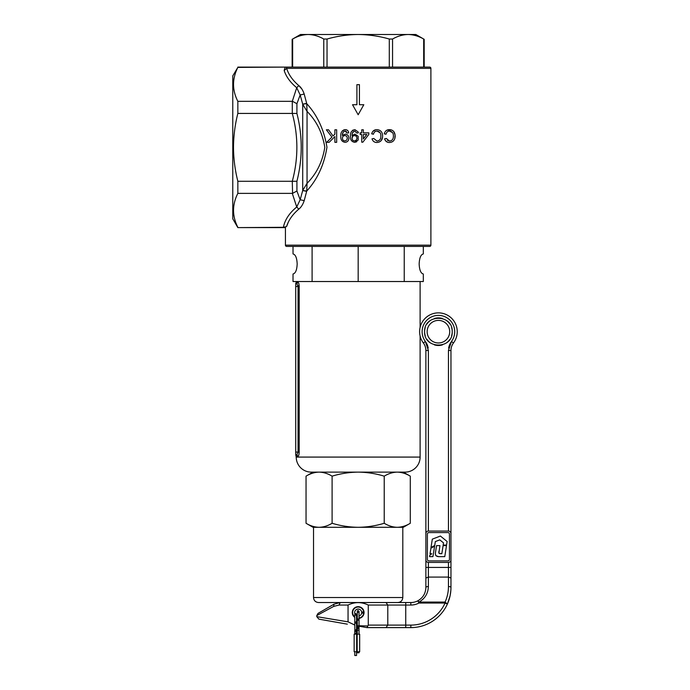 <?xml version="1.0" encoding="UTF-8"?>
<svg xmlns="http://www.w3.org/2000/svg" width="690" height="690" viewBox="0 0 690 690"><rect width="100%" height="100%" fill="white"/><g stroke="black" fill="none" stroke-linecap="round" stroke-linejoin="round"><path stroke-width="1.03" d="M354.781 616.92A5.52 5.52 0 0 1 357.808 607.062A5.52 5.52 0 0 1 363.639 611.849L361.646 612.108A3.51 3.51 0 0 0 357.938 609.063A3.51 3.51 0 0 0 357.291 615.963M359.041 615.963A3.51 3.51 0 0 0 361.646 613.022L363.639 613.289A5.52 5.52 0 0 1 359.041 618.016M357.291 618.016A5.52 5.52 0 0 1 356.54 617.835M358.17 626.848L359.041 627.727L358.17 626.848A0.88 0.88 0 0 1 359.041 627.727A0.88 0.88 0 0 1 358.17 628.607A0.88 0.88 0 0 1 357.291 627.727A0.88 0.88 0 0 1 358.17 626.848L357.291 627.727L358.17 628.607A0.88 0.88 0 0 1 358.127 628.599M358.17 612.306L359.041 611.426L358.17 612.306L359.041 611.426L358.17 610.547A0.88 0.88 0 0 0 357.291 611.426A0.88 0.88 0 0 0 358.17 612.306L359.041 611.426L358.17 610.547A0.88 0.88 0 0 0 357.291 611.426L357.291 627.727L358.17 628.607L359.041 627.727L358.17 628.607M354.884 630.289A0.88 0.88 0 0 0 354.781 630.712L355.661 629.832A0.88 0.88 0 0 0 354.781 630.712A0.88 0.88 0 0 0 355.661 631.591L356.54 630.712L355.661 629.832A0.88 0.88 0 0 0 355.134 630.013M355.661 613.531L356.54 614.411L355.661 613.531A0.88 0.88 0 0 0 354.927 613.928A0.88 0.88 0 0 1 355.661 613.531L356.523 614.238L355.911 615.256M355.833 631.574A0.88 0.88 0 0 0 356.471 631.048M359.041 634.179L359.041 630.237L357.291 630.237L357.291 634.179M357.291 651.74L357.291 652.8L359.041 652.8L359.041 651.74M357.291 620.198L359.041 620.198L359.041 618.947L357.291 618.947M356.54 651.74L356.54 655.5L354.781 655.5L354.781 651.74M355.661 623.191C356.79 623.191 356.79 623.191 355.661 623.191L354.781 623.191L354.867 631.1M363.432 612.565L363.389 613.255M358.17 602.534L318.538 602.534C315.494 602.241 313.821 600.567 313.527 597.523L402.805 597.523C402.512 600.567 400.838 602.241 397.794 602.534L358.17 602.534M332.106 523.27C340.541 525.84 349.226 527.177 358.17 527.298L313.027 527.298L306.041 523.27C310.293 525.849 314.64 527.195 319.073 527.298C323.515 527.186 327.862 525.849 332.106 523.27L332.106 476.16C340.541 473.59 349.226 472.245 358.17 472.124C366.994 472.227 375.679 473.573 384.227 476.16C388.487 473.573 392.826 472.227 397.259 472.124C401.701 472.236 406.048 473.582 410.291 476.16L410.291 523.27C406.048 525.849 401.701 527.186 397.259 527.298L403.305 527.298L410.291 523.27M384.227 523.27C388.487 525.849 392.826 527.195 397.259 527.298L358.17 527.298C366.994 527.195 375.679 525.858 384.227 523.27L384.227 476.16M306.041 523.27L306.041 476.16C310.293 473.573 314.64 472.227 319.073 472.124C323.515 472.236 327.862 473.582 332.106 476.16M389.298 67.103L389.298 39.037C379.198 36.13 368.822 34.621 358.17 34.5L415.846 34.5L424.186 39.313L424.186 67.103L423.686 67.103L423.686 39.037C418.597 36.122 413.405 34.603 408.118 34.5L408.161 34.5M408.118 34.5C402.822 34.612 397.63 36.122 392.558 39.037L392.558 67.103M323.774 67.103L323.774 39.037C318.694 36.122 313.502 34.603 308.214 34.5L358.17 34.5C347.648 34.595 337.272 36.113 327.034 39.037L327.034 67.103M292.146 67.103L292.146 39.313L300.486 34.5L308.214 34.5C302.91 34.612 297.726 36.122 292.646 39.037L292.646 67.103M389.298 39.037L392.558 39.037M323.774 39.037L327.034 39.037M293.017 246.416L293.017 253.937C295.527 254.576 296.907 257.922 297.174 263.968C296.907 270.023 295.527 273.361 293.017 273.999L293.017 281.529L312.096 281.529L312.096 246.416M312.096 281.529L423.315 281.529L423.315 273.999C420.805 273.361 419.425 270.023 419.158 263.968C419.425 257.922 420.805 254.576 423.315 253.937L423.315 246.416M296.226 457.082L420.115 457.082A15.051 15.051 0 0 1 405.065 472.124L311.268 472.124A15.051 15.051 0 0 1 296.226 457.082L295.769 454.943M296.226 456.15L298.002 456.245L296.226 456.15M299.081 453.666L299.184 452.062C299.063 454.641 298.666 456.038 298.002 456.245L296.847 454.995L295.717 454.934L295.717 283.668L296.804 283.607M298.209 282.426L298.002 282.357C298.666 282.564 299.063 283.952 299.184 286.54L299.184 452.062L295.717 452.062M297.933 285.332L298.054 286.54L296.847 283.607L298.002 282.357L296.226 282.452L296.226 281.529M420.115 457.082L420.115 335.995M420.115 327.37L420.115 281.529M358.17 281.529L358.17 246.416M404.237 281.529L404.237 246.416M296.804 454.995L298.054 452.062L298.054 286.54L295.717 286.54M298.77 209.156L296.726 206.991L300.167 199.738L302.712 190.543L302.712 104.164L306.731 103.655C317.331 115.264 324.067 129.78 326.957 147.22C324.145 164.772 317.409 179.391 306.731 191.052L304.195 200.652C302.893 204.507 301.09 207.345 298.77 209.156C292.577 214.435 288.506 220.239 286.574 226.579C285.065 227.95 285.065 227.95 286.574 226.579L288.403 221.964M306.653 191.346L302.712 190.543L306.731 191.052L307.05 183.307C316.563 173.759 322.48 161.77 324.8 147.358C322.463 132.894 316.546 120.914 307.05 111.401L302.867 104.526M283.383 227.303C284.858 219.877 289.308 213.107 296.726 206.991L292.284 193.373L237.843 193.373L237.843 181.28C235.014 170.076 233.565 158.769 233.496 147.358C233.582 135.87 235.023 124.554 237.843 113.427L237.843 101.335C232.107 90.088 232.107 78.781 237.843 67.404L232.772 75.883L232.772 218.825L237.843 227.605L283.383 227.303L286.574 226.579M286.669 67.171L286.643 68.353L286.695 67.103L429.637 67.103A1.251 1.251 0 0 1 430.896 68.353L286.643 68.353C288.61 74.615 292.646 80.342 298.77 85.551C301.09 87.371 302.901 90.209 304.195 94.056L306.731 103.655L307.05 111.401L307.05 183.307L302.867 190.181M285.436 245.166A1.251 1.251 0 0 0 286.695 246.416L429.637 246.416A1.251 1.251 0 0 0 430.896 245.166L285.436 245.166L285.436 227.605L237.843 227.605M376.938 141.053C379.621 140.726 380.923 139.095 380.863 136.172C381.001 133.204 379.707 131.514 376.99 131.083C375.067 131.195 373.894 132.238 373.471 134.222L371.703 133.817C372.419 131.135 374.127 129.746 376.818 129.642C380.63 129.918 382.562 132.092 382.631 136.163C382.51 140.061 380.587 142.175 376.861 142.502C374.429 142.468 372.816 141.252 372.022 138.854L373.79 138.474L376.938 141.053M360.128 132.851L361.733 132.851L361.733 129.798L363.345 129.798L363.345 132.851L368.805 132.851L368.805 134.464L362.862 142.175L361.733 142.175L361.733 134.464L360.128 134.464L360.128 132.851M393.404 136.172C393.412 139.173 392.101 140.803 389.479 141.053C392.093 140.803 393.404 139.182 393.404 136.172C393.481 133.127 392.187 131.428 389.531 131.083C387.651 131.152 386.478 132.204 386.012 134.222L384.244 133.817C385.037 131.074 386.745 129.686 389.358 129.642C393.05 129.789 394.982 131.963 395.172 136.163C394.947 140.174 393.024 142.287 389.393 142.502C387.021 142.511 385.408 141.295 384.563 138.854L386.331 138.474L389.479 141.053L387.513 140.432M359.421 84.654L356.911 84.654L356.911 104.725L352.521 104.725L358.17 114.756L363.811 104.725L359.421 104.725L359.421 84.654M358.17 131.945L358.36 132.851L356.756 133.015L354.815 131.083C352.788 131.661 351.883 133.118 352.081 135.473L354.962 134.136L358.17 136.292L358.17 140.07L354.677 142.338C351.581 141.7 350.184 139.699 350.486 136.327C350.106 132.653 351.572 130.419 354.893 129.642L358.17 131.945M304.376 94.685L304.195 94.056L300.167 94.97L296.726 87.725L298.77 85.551L301.866 89.036M340.834 136.327C340.472 132.627 341.947 130.401 345.25 129.642C347.26 129.737 348.407 130.807 348.717 132.851L347.105 133.015L345.164 131.083C343.154 131.643 342.24 133.11 342.438 135.473L345.319 134.136C347.613 134.429 348.795 135.775 348.873 138.172C348.778 140.7 347.493 142.08 345.035 142.338C341.955 141.726 340.558 139.725 340.834 136.327M336.66 129.798L336.66 142.338L334.892 142.338L334.892 136.56L329.113 142.338L326.689 142.338L331.933 137.103L326.37 129.798L328.544 129.798L333.046 135.973L334.892 134.136L334.892 129.798L336.66 129.798M304.195 200.652L300.167 199.738L296.916 191.009L292.577 193.364L292.284 181.28C298.39 158.666 298.39 136.042 292.284 113.427L237.843 113.427M292.284 113.427L292.284 101.335L296.726 87.725C290.387 82.515 286.203 76.78 284.177 70.527L286.643 68.353M292.577 101.352L296.916 103.707L300.167 94.97L302.712 104.164L306.653 103.362M237.843 67.103L286.695 67.103L237.843 67.404M284.177 70.527L285.056 67.404M237.843 101.335L292.284 101.335M292.577 113.41L296.916 113.471C302.651 135.982 302.651 158.571 296.916 181.246L296.916 191.009M237.843 181.28L292.284 181.28M285.971 67.335L286.54 67.206M237.843 227.303C232.107 216.056 232.107 204.749 237.843 193.373M292.577 181.298L296.916 181.246M329.113 142.338L330.691 140.76M332.114 139.337L334.892 136.56M334.892 134.136L333.046 135.973L328.544 129.798M329.432 133.817L331.933 137.103L326.689 142.338M326.37 129.798L327.37 131.109M346.527 129.841L344.146 129.772L342.257 130.945M347.105 133.015L348.717 132.851M345.164 131.083L346.527 131.635M342.438 135.473L342.956 132.627L343.81 131.497M348.64 139.76L348.873 138.172M344.828 135.585C343.284 135.732 342.49 136.603 342.447 138.216C342.456 139.82 343.24 140.717 344.784 140.889C346.389 140.708 347.217 139.768 347.268 138.095C347.182 136.525 346.371 135.689 344.828 135.585M347.268 138.095L347.105 139.164M352.081 135.473L352.211 134.024M352.374 133.325L353.901 131.255M354.962 134.136L352.09 135.775M354.677 142.338L356.799 141.726M354.893 129.642L352.745 130.22L351.262 131.902M352.09 138.216C352.098 139.811 352.875 140.708 354.427 140.889C356.049 140.691 356.868 139.76 356.911 138.095C356.834 136.534 356.023 135.697 354.47 135.585C352.918 135.74 352.124 136.62 352.09 138.216L352.702 136.344M356.273 140.044L355.057 140.82M362.862 142.175L368.805 134.464M366.821 134.464L363.345 134.464L363.345 138.975L366.821 134.464L363.345 138.975M375.679 129.746L372.876 131.376M372.359 132.135L371.703 133.817L373.471 134.222M376.861 142.502L379.172 142.062L381.122 140.717L382.562 137.336M376.99 131.083L380.035 132.653M373.79 138.474L372.022 138.854M391.67 129.996L387.021 130.125M394.818 138.638L395.077 134.861L393.628 131.35M386.331 138.474L384.563 138.854L385.253 140.406L387.245 142.097M389.531 131.083L392.524 132.575M384.244 133.817L386.012 134.222M439.047 553.397L441.824 553.751L443.109 545.618L446.499 545.618L444.765 556.64L439.556 556.64C436.184 556.795 434.855 555.243 435.562 551.966L436.563 545.618L439.935 545.618L438.909 552.957M439.09 550.922C438.461 552.707 438.944 553.656 440.531 553.751M438.581 556.623L435.882 555.709M446.559 545.057L447.129 541.495L440.401 536.044L432.32 539.149L431 547.446L434.735 545.471L435.321 541.581L439.789 539.873L443.515 542.883L443.17 545.057L446.559 545.057M432.32 539.149L431 547.446M429.792 555.226L429.56 556.64L432.915 556.64L434.605 546.23L430.922 548.188L430.025 553.742L431.768 553.742L429.792 555.226M425.877 533.568A2.51 2.51 0 0 1 428.387 531.059L448.448 531.059A2.51 2.51 0 0 1 450.958 533.568L450.958 559.9A2.51 2.51 0 0 1 448.448 562.41L428.387 562.41A2.51 2.51 0 0 1 425.877 559.9L425.877 350.494A12.541 12.541 0 0 0 423.375 342.973A18.811 18.811 0 0 1 438.417 312.872A18.811 18.811 0 0 1 453.468 342.973A12.541 12.541 0 0 0 450.958 350.494L450.958 533.568M425.877 578.039L428.387 577.073L425.877 578.039L425.877 587.483L425.877 559.9M427.386 559.4L427.386 534.069A1.501 1.501 0 0 1 428.887 532.568L447.948 532.568A1.501 1.501 0 0 1 449.457 534.069L449.457 559.4A1.501 1.501 0 0 1 447.948 560.901L428.887 560.901A1.501 1.501 0 0 1 427.386 559.4M450.958 559.9L450.958 587.483L450.958 578.039L448.448 577.073L450.958 578.039M354.781 617.386A5.891 5.891 0 0 1 358.17 606.674A5.891 5.891 0 0 1 364.061 612.565A5.891 5.891 0 0 1 359.041 618.395M316.788 615.566L318.038 613.393L333.943 604.216L328.535 607.338L333.943 604.216L340.213 602.534L333.943 604.216L333.71 606.389L316.788 615.566L316.788 616.662L318.858 619.137L347.32 624.157L332.339 621.509M427.136 331.683A11.282 11.282 0 0 0 438.417 342.973A11.282 11.282 0 0 0 449.707 331.683A11.282 11.282 0 0 0 438.417 320.402A11.282 11.282 0 0 0 427.136 331.683A11.282 11.282 0 0 1 438.417 320.402A11.282 11.282 0 0 1 449.707 331.683M448.448 586.526L448.448 577.073L428.387 577.073L428.387 586.526C428.111 593.434 424.98 598.618 418.985 602.068L418.985 603.034L417.821 600.817C422.953 597.859 425.644 593.409 425.877 587.483C425.644 593.409 422.953 597.859 417.821 600.817L418.985 602.068L445.084 602.068C447.318 597.126 448.44 591.942 448.448 586.526A2.51 0.966 0 0 1 450.958 587.483C450.941 593.271 449.742 598.799 447.37 604.069L445.084 603.034L418.985 603.034A17.552 17.552 0 0 1 410.835 605.044L387.797 605.044L387.797 625.106L410.835 625.106A37.622 37.622 0 0 0 445.084 603.034L445.084 602.068L447.37 604.069A40.124 40.124 0 0 1 410.835 627.615L366.959 627.615L359.041 626.218L366.942 627.615L368.279 625.106L387.797 625.106L385.995 627.615M354.781 625.054L348.053 621.845L316.788 616.662L348.053 621.845L348.053 605.044C354.781 601.818 361.517 601.818 368.279 605.044L387.797 605.044L385.995 602.534L410.835 602.534A15.051 15.051 0 0 0 417.821 600.817A15.051 15.051 0 0 1 410.835 602.534L410.835 605.044M374.472 602.534L384.373 602.534M340.213 602.534L339.049 605.044L333.71 606.389M358.17 625.727L367.641 625.959M368.279 605.044L368.279 625.106M357.291 618.395A5.891 5.891 0 0 1 356.54 618.231M356.54 625.778L357.291 625.908L356.54 625.778L356.54 628.305L357.291 627.408M347.32 624.157L318.858 619.137M410.835 625.106L410.835 627.615A40.124 40.124 0 0 0 447.37 604.069L450.053 595.97L450.811 590.89M448.448 531.059L448.448 350.494L451.458 341.464A16.301 16.301 0 0 0 438.417 315.382A16.301 16.301 0 0 0 425.376 341.464L423.375 342.973A12.541 12.541 0 0 1 425.877 350.494L428.387 350.494L428.387 531.059M428.387 586.526A2.51 0.966 180 0 0 425.877 587.483M356.661 651.74L354.151 651.74L354.151 634.179L356.661 634.179L356.661 651.74L359.671 651.74L359.671 634.179L357.161 634.179L357.161 651.74M356.661 634.179L357.161 634.179M354.781 623.191L354.781 621.94L355.661 621.94C356.79 621.94 356.79 621.94 355.661 621.94M356.54 615.678L356.54 633.222L355.661 633.222C354.522 633.222 354.522 633.222 355.661 633.222M358.99 627.417L359.041 630.237M359.041 618.947L359.041 611.426L358.17 610.547M299.184 286.54L298.054 286.54M296.916 103.707L296.916 113.471M425.376 341.464L428.387 350.494M452.209 331.683C453.063 349.476 423.772 349.476 424.626 331.683C423.772 313.89 453.063 313.89 452.209 331.683M428.387 562.41L428.387 567.422L425.877 567.422M448.448 350.494L450.958 350.494M452.148 330.329A13.791 13.791 0 0 0 451.622 327.69M449.88 324.015A13.791 13.791 0 0 0 448.181 321.937M448.164 321.928A13.791 13.791 0 0 0 446.085 320.22M442.419 318.487A13.791 13.791 0 0 0 439.772 317.961M439.763 317.952A13.791 13.791 0 0 0 434.424 318.487M430.75 320.22A13.791 13.791 0 0 0 426.955 324.015M425.221 327.69A13.791 13.791 0 0 0 424.695 330.329M424.695 333.037A13.791 13.791 0 0 0 425.221 335.685M426.955 339.351A13.791 13.791 0 0 0 428.663 341.429M428.671 341.447A13.791 13.791 0 0 0 430.75 343.146M434.424 344.888A13.791 13.791 0 0 0 439.763 345.414M439.772 345.414A13.791 13.791 0 0 0 442.419 344.888M446.085 343.146A13.791 13.791 0 0 0 448.164 341.447M448.181 341.429A13.791 13.791 0 0 0 449.88 339.351M451.622 335.685A13.791 13.791 0 0 0 452.148 333.037M428.188 348.079A15.051 15.051 0 0 0 426.066 342.464M450.768 342.464A15.051 15.051 0 0 0 448.647 348.079M419.606 331.683A18.811 18.811 0 0 1 438.417 312.872A18.811 18.811 0 0 1 453.468 342.973L451.458 341.464M348.053 605.044L339.049 605.044M405.746 602.534L405.746 627.615M410.835 627.615A40.124 40.124 0 0 0 447.37 604.069M448.448 577.073L448.448 567.422L450.958 567.422M448.448 562.41L448.448 567.422L428.387 567.422L428.387 577.073M354.781 621.94L354.781 614.411M354.781 630.712L354.781 634.179M356.54 633.222L356.54 634.179M357.291 630.134L356.333 631.281M359.041 620.198L359.041 627.727M357.291 630.237L357.291 627.727M313.527 527.298L313.527 597.523M402.805 527.298L402.805 597.523M313.027 472.124L306.041 476.16M403.305 472.124L410.291 476.16M296.226 282.452L295.717 283.452M430.896 68.353L430.896 245.166"/></g></svg>
